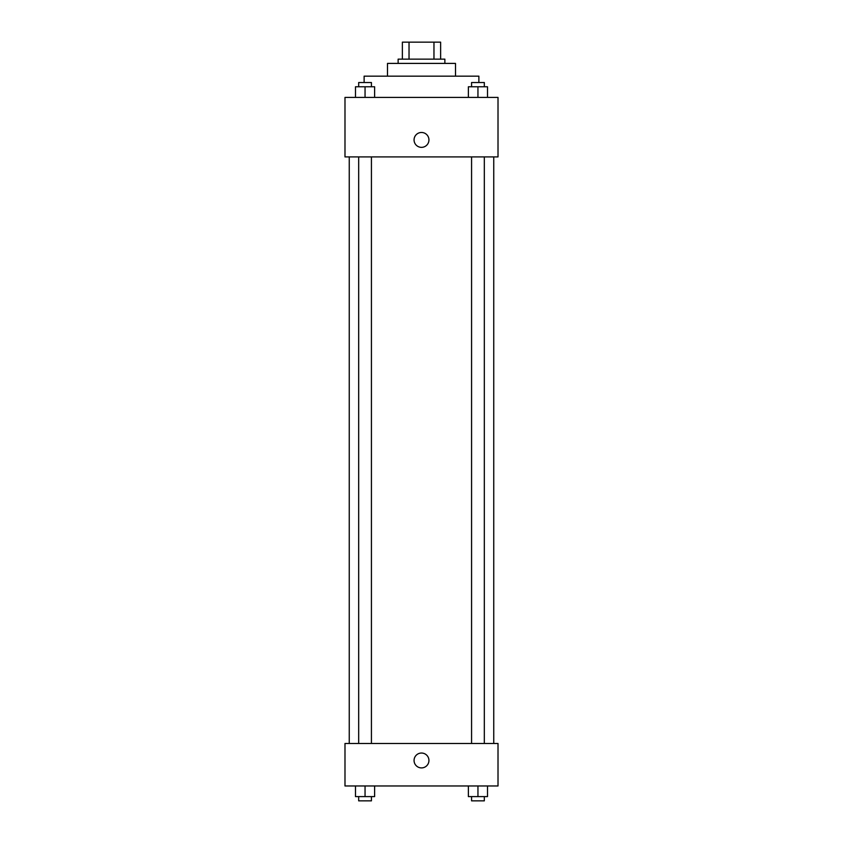 <?xml version="1.0" encoding="UTF-8"?>
<svg xmlns="http://www.w3.org/2000/svg" width="843" height="843" viewBox="0 0 843 843"><rect width="100%" height="100%" fill="white"/><g stroke="black" fill="none" stroke-linecap="round" stroke-linejoin="round"><path stroke-width="1.26" d="M409.034 59.147L409.034 42.15L402.374 42.15L402.374 59.147L402.374 42.15M409.034 42.15L440.626 42.15L440.626 59.147M433.966 59.147L433.966 42.15M398.128 63.404L398.128 59.147L444.872 59.147L444.872 63.404M387.495 76.155L387.495 63.404L455.505 63.404L455.505 76.155M364.123 82.53L364.123 76.155L478.877 76.155L478.877 82.53M344.987 97.409L498.013 97.409L498.013 156.914L344.987 156.914L344.987 97.409M414.061 139.906A7.439 7.439 0 0 1 425.22 133.468A7.439 7.439 0 0 1 425.22 146.355A7.439 7.439 0 0 1 414.061 139.906M344.987 743.473L498.013 743.473L498.013 785.971L344.987 785.971L344.987 743.473M421.5 767.91A7.439 7.439 0 0 1 415.062 756.751A7.439 7.439 0 0 1 427.938 756.751A7.439 7.439 0 0 1 421.5 767.91M468.381 785.971L468.381 796.603L487.507 796.603L487.507 785.971L487.507 796.603M477.949 796.603L477.949 785.971M484.325 796.603L484.325 800.85L471.574 800.85L471.574 796.603M355.493 785.971L355.493 796.603L374.619 796.603L374.619 785.971L374.619 796.603M365.051 796.603L365.051 785.971M371.426 796.603L371.426 800.85L358.675 800.85L358.675 796.603M468.381 97.409L468.381 86.776L487.507 86.776L487.507 97.409L487.507 86.776M477.949 97.409L477.949 86.776M484.325 86.776L484.325 82.53L471.574 82.53L471.574 86.776M355.493 97.409L355.493 86.776L374.619 86.776L374.619 97.409L374.619 86.776M365.051 97.409L365.051 86.776M371.426 86.776L371.426 82.53L358.675 82.53L358.675 86.776M493.756 743.473L493.756 156.914M349.244 743.473L349.244 156.914M471.574 156.914L471.574 743.473M484.325 156.914L484.325 743.473M371.426 743.473L371.426 156.914M358.675 743.473L358.675 156.914"/></g></svg>
